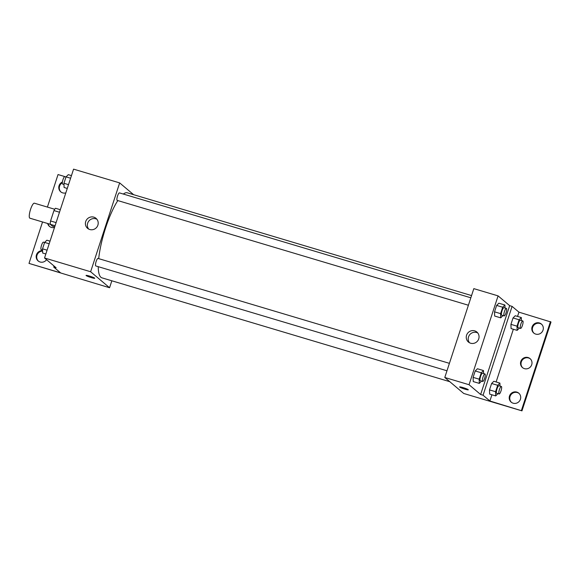 <?xml version="1.0" encoding="UTF-8"?>
<svg xmlns="http://www.w3.org/2000/svg" width="580" height="580" viewBox="0 0 580 580"><rect width="100%" height="100%" fill="white"/><g stroke="black" fill="none" stroke-linecap="round" stroke-linejoin="round"><path stroke-width="0.87" d="M54.723 209.264L34.38 203.196A7.83 1.907 106.6 0 0 30.435 209.757A7.83 1.907 106.6 0 0 29.718 218.102A7.83 1.907 106.6 0 0 29.899 218.196L50.242 224.271M56.093 222.611L50.561 220.965L53.955 210.576A10.106 2.458 106.6 0 1 55.484 208.256L60.313 209.699M54.708 226.845L52.454 226.171L50.242 224.3A10.106 2.458 106.6 0 1 50.561 220.965M55.071 225.743L50.242 224.3M59.486 212.229L53.955 210.576M111.838 280.793L109.569 287.738L29 263.4L60.538 272.817L53.694 267.039L56.122 267.764L44.537 257.984L73.573 169.143L119.661 182.903L133.625 194.692M91.314 277.617A4.567 0.464 18.1 0 1 86.05 275.42A4.567 0.464 18.1 0 1 90.538 276.399A4.567 0.464 18.1 0 1 94.736 278.262A4.567 0.464 18.1 0 1 91.314 277.617M109.569 287.738L90.625 271.744L44.537 257.984M449.413 363.341L98.034 258.441A3.915 0.95 106.6 0 0 96.062 261.725A3.915 0.95 106.6 0 0 95.707 265.894A3.915 0.95 106.6 0 0 95.794 265.945L446.977 370.787M90.625 271.744L119.661 182.903M470.837 297.794L119.458 192.893A3.915 0.95 106.6 0 0 117.486 196.178A3.915 0.95 106.6 0 0 117.131 200.346A3.915 0.95 106.6 0 0 117.218 200.397L468.401 305.239M471.562 295.575L127.31 192.806A44.37 10.795 106.6 0 0 123.33 194.054M117.812 200.579A44.37 10.795 106.6 0 0 98.694 258.637M98.245 266.677A44.37 10.795 106.6 0 0 100.906 277.269A44.37 10.795 106.6 0 0 101.921 277.834L449.768 381.684M93.822 217.152A6.547 6.315 130.2 0 1 96.628 227.411A6.547 6.315 130.2 0 1 86.239 220.335A6.547 6.315 130.2 0 1 93.822 217.152M64.866 176.596L58.036 174.558L47.408 207.082M96.918 219.269A6.547 6.315 -49.8 0 0 88.646 229.064M53.694 267.039L54.034 266.002M29 263.4L42.543 221.973M38.41 261.123A5.872 5.662 130.2 0 1 42.601 251.082M60.994 192.031A5.872 5.662 130.2 0 1 62.321 182.772M49.706 226.577A5.872 5.662 130.2 0 1 48.104 223.633M46.559 259.695A5.872 5.662 130.2 0 1 36.67 254.272A5.872 5.662 130.2 0 1 42.587 250.654M65.801 192.915A5.872 5.662 130.2 0 1 62.401 182.026M54.506 227.469A5.872 5.662 130.2 0 1 47.647 223.496M463.732 393.472L444.787 377.478L473.824 288.637L498.082 295.88L509.668 305.66L480.632 394.501L483.06 395.226L489.897 400.998L521.964 410.858L463.732 393.472M459.621 386.954A4.567 0.464 -161.9 0 0 464.885 389.144A4.567 0.464 18.1 0 1 459.621 386.954A4.567 0.464 18.1 0 1 464.109 387.926A4.567 0.464 18.1 0 1 468.307 389.789A4.567 0.464 18.1 0 1 464.885 389.151A4.567 0.464 -161.9 0 0 468.307 389.789M480.632 394.501L469.046 384.721L444.787 377.478M498.858 303.209L496.625 305.421L494.53 311.83L494.667 316.035L494.53 311.83L496.625 305.421L498.858 303.209L504.919 305.022L505.021 308.002M473.244 381.582L473.106 377.377L473.244 381.582L479.305 383.387L479.174 379.182L481.269 372.773L483.495 370.569L483.597 373.549M475.201 370.961L473.106 377.377L475.201 370.961L477.434 368.757L475.201 370.961L481.269 372.773M469.046 384.721L498.082 295.88M474.672 330.854A6.547 6.315 130.2 0 1 477.478 341.113A6.547 6.315 130.2 0 1 467.088 334.036A6.547 6.315 130.2 0 1 474.672 330.854M509.668 305.66L512.096 306.385L518.94 312.156L551 322.016L521.964 410.858M477.76 332.971A6.547 6.315 -49.8 0 0 469.495 342.765M550.471 321.574L521.434 410.415M522.732 367.8A5.872 5.662 130.2 0 1 530.294 358.839M534.028 333.246A5.872 5.662 130.2 0 1 541.589 324.293M511.444 402.346A5.872 5.662 130.2 0 1 519.006 393.392M512.096 306.385L483.06 395.226M489.643 394.103L489.513 389.898L489.643 394.103L495.712 395.915L495.574 391.71L497.669 385.294L499.902 383.09L499.996 386.07M491.608 383.489L489.513 389.898L491.608 383.489L493.834 381.277L491.608 383.489L497.669 385.294M511.067 328.555L510.936 324.351L511.067 328.555L517.135 330.368L516.997 326.163L519.093 319.754L521.326 317.543L521.42 320.522M513.032 317.942L510.936 324.351L513.032 317.942L515.258 315.738L513.032 317.942L519.093 319.754M518.94 312.156L517.548 316.419M513.358 329.237L496.125 381.966M491.934 394.784L489.897 400.998M528.068 357.541A5.872 5.662 130.2 0 1 530.577 366.748A5.872 5.662 130.2 0 1 521.26 360.405A5.872 5.662 130.2 0 1 528.068 357.541M535.731 334.102A5.872 5.662 130.2 0 1 533.216 324.894A5.872 5.662 130.2 0 1 542.539 331.245A5.872 5.662 130.2 0 1 535.731 334.102M513.148 403.201A5.872 5.662 130.2 0 1 510.632 393.994A5.872 5.662 130.2 0 1 519.948 400.345A5.872 5.662 130.2 0 1 513.148 403.201M481.56 381.111L479.305 383.387M484.945 373.955L482.524 373.23A3.915 0.95 106.6 0 0 480.552 376.507A3.915 0.95 106.6 0 0 480.197 380.683A3.915 0.95 106.6 0 0 480.284 380.734L482.712 381.451A3.915 0.95 106.6 0 0 484.742 377.979A3.915 0.95 106.6 0 0 484.945 373.955A3.915 0.95 106.6 0 0 482.973 377.232A3.915 0.95 106.6 0 0 482.618 381.408A3.915 0.95 106.6 0 0 482.712 381.451M483.495 370.569L477.434 368.757M479.174 379.182L473.106 377.377M502.983 315.563L500.728 317.847L500.598 313.642L502.693 307.226L504.919 305.022M506.369 308.408L503.947 307.683A3.915 0.95 106.6 0 0 501.975 310.96A3.915 0.95 106.6 0 0 501.613 315.136A3.915 0.95 106.6 0 0 501.707 315.187L504.129 315.911A3.915 0.95 106.6 0 0 506.166 312.431A3.915 0.95 106.6 0 0 506.369 308.408A3.915 0.95 106.6 0 0 504.397 311.685A3.915 0.95 106.6 0 0 504.042 315.861A3.915 0.95 106.6 0 0 504.129 315.911M500.728 317.847L494.667 316.035M500.598 313.642L494.53 311.83M502.693 307.226L496.625 305.421M497.966 393.639L495.712 395.915M501.352 386.476L498.923 385.751A3.915 0.95 106.6 0 0 496.951 389.035A3.915 0.95 106.6 0 0 496.596 393.204A3.915 0.95 106.6 0 0 496.683 393.254L499.112 393.979A3.915 0.95 106.6 0 0 501.142 390.5A3.915 0.95 106.6 0 0 501.352 386.476A3.915 0.95 106.6 0 0 499.38 389.76A3.915 0.95 106.6 0 0 499.025 393.929A3.915 0.95 106.6 0 0 499.112 393.979M499.902 383.09L493.834 381.277M495.574 391.71L489.513 389.898M519.39 328.091L517.135 330.368M522.776 320.928L520.347 320.204A3.915 0.95 106.6 0 0 518.375 323.488A3.915 0.95 106.6 0 0 518.02 327.656A3.915 0.95 106.6 0 0 518.107 327.707L520.535 328.432A3.915 0.95 106.6 0 0 522.565 324.952A3.915 0.95 106.6 0 0 522.776 320.928A3.915 0.95 106.6 0 0 520.804 324.213A3.915 0.95 106.6 0 0 520.448 328.381A3.915 0.95 106.6 0 0 520.535 328.432M521.326 317.543L515.258 315.738M516.997 326.163L510.936 324.351M45.842 253.982L42.666 253.032L42.528 248.827L44.624 242.418L46.857 240.207L50.032 241.157M47.081 250.19L42.528 248.827M49.177 243.774L44.624 242.418M44.602 242.491L43.456 242.143A3.915 0.95 106.6 0 0 41.484 245.427A3.915 0.95 106.6 0 0 41.122 249.596A3.915 0.95 106.6 0 0 41.216 249.646L42.565 250.052M67.266 188.435L64.09 187.485L63.952 183.28L66.047 176.871L68.281 174.667L71.456 175.609M68.505 184.643L63.952 183.28M70.6 178.227L66.047 176.871M66.026 176.944L64.88 176.603A3.915 0.95 106.6 0 0 62.908 179.88A3.915 0.95 106.6 0 0 62.546 184.056A3.915 0.95 106.6 0 0 62.64 184.099L63.989 184.505"/></g></svg>
